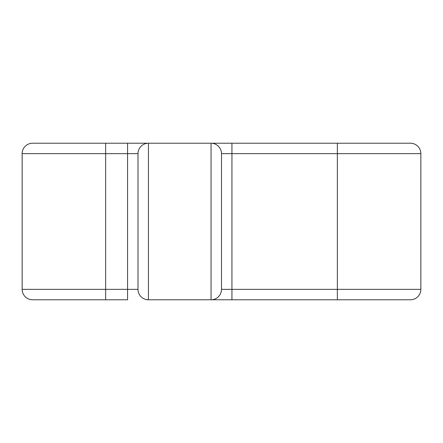 <?xml version="1.0" encoding="UTF-8"?>
<svg xmlns="http://www.w3.org/2000/svg" width="443" height="443" viewBox="0 0 443 443"><rect width="100%" height="100%" fill="white"/><g stroke="black" fill="none" stroke-linecap="round" stroke-linejoin="round"><path stroke-width="0.66" d="M148.04 143.222L148.438 143.222L148.438 299.778A10.438 10.438 0 0 1 138 289.34L127.567 289.34L127.567 143.222L32.588 143.222L105.65 143.222L105.65 153.66L138 153.66L138 289.34L127.567 289.34L127.567 299.778L105.65 299.778L127.567 299.778L127.567 289.34L105.65 289.34L105.65 299.778L32.588 299.778L105.65 299.778L105.65 289.34L22.15 289.34A10.438 10.438 0 0 0 32.588 299.778A10.438 10.438 0 0 1 22.15 289.34L22.15 153.66A10.438 10.438 0 0 1 32.588 143.222A10.438 10.438 0 0 0 22.15 153.66L127.567 153.66L127.567 289.34L105.65 289.34L105.65 153.66L22.15 153.66L22.15 289.34L105.65 289.34L105.65 143.222L146.849 143.222M146.849 299.778L211.062 299.778L211.062 143.222L148.438 143.222L211.466 143.222M212.651 143.222L410.412 143.222L211.062 143.222L211.062 299.778L211.466 299.778M212.651 299.778L410.412 299.778A10.438 10.438 0 0 0 420.85 289.34L420.85 153.66L337.35 153.66L337.35 289.34L231.938 289.34L231.938 153.66L337.35 153.66L337.35 289.34L420.85 289.34L420.85 153.66A10.438 10.438 0 0 0 410.412 143.222A10.438 10.438 0 0 1 420.85 153.66L337.35 153.66L337.35 143.222L337.35 153.66L231.938 153.66L231.938 289.34L221.5 289.34L221.5 153.66A10.438 10.438 0 0 0 211.062 143.222A10.438 10.438 0 0 1 221.5 153.66L231.938 153.66L231.938 143.222L231.938 153.66L221.5 153.66M148.438 299.778L148.438 143.222A10.438 10.438 0 0 0 138 153.66A10.438 10.438 0 0 1 148.438 143.222L127.567 143.222L127.567 153.66L138 153.66L138 289.34A10.438 10.438 0 0 0 148.438 299.778L211.062 299.778A10.438 10.438 0 0 0 221.5 289.34A10.438 10.438 0 0 1 211.062 299.778L231.938 299.778L231.938 289.34L221.5 289.34L221.5 154.961M337.35 289.34L231.938 289.34L231.938 299.778L337.35 299.778L337.35 289.34L337.35 299.778L410.412 299.778A10.438 10.438 0 0 0 420.85 289.34L337.35 289.34"/></g></svg>
